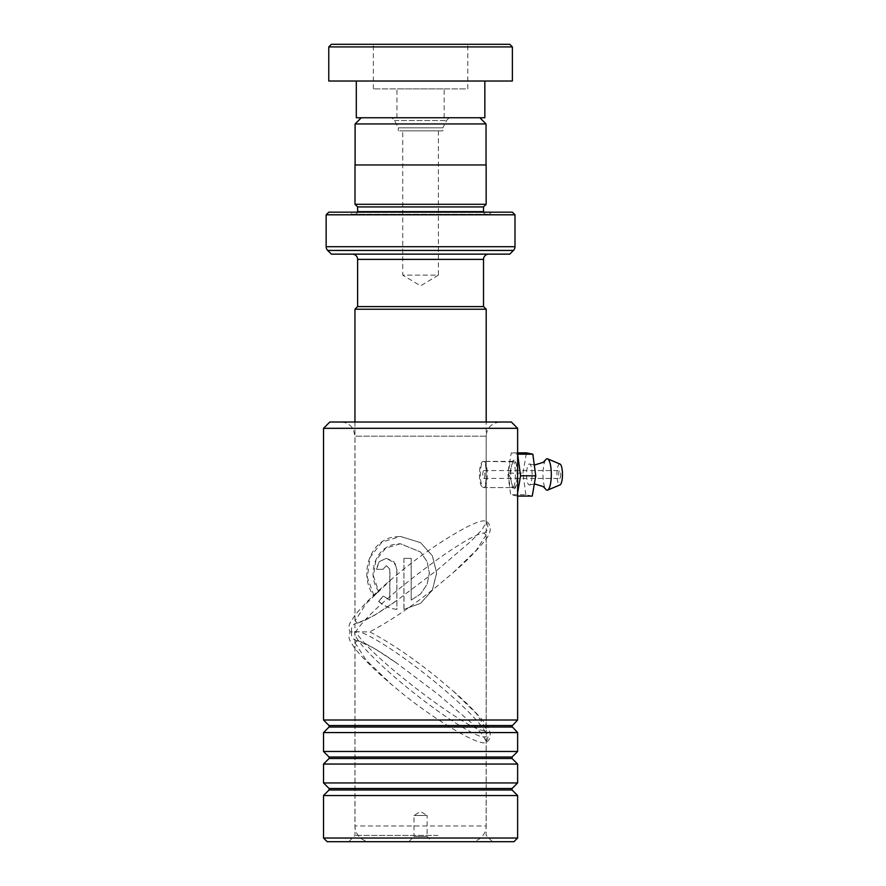 <?xml version="1.0" encoding="UTF-8"?>
<svg xmlns="http://www.w3.org/2000/svg" width="886" height="886" viewBox="0 0 886 886"><rect width="100%" height="100%" fill="white"/><g stroke="black" fill="none" stroke-linecap="round" stroke-linejoin="round"><path stroke-width="0.66" stroke-dasharray="4.43 3.32" d="M361.289 117.749L479.858 117.749L361.289 117.749M442.867 130.862L398.279 130.862L442.867 130.862L442.867 127.828L398.279 127.828L394.503 120.574A5.25 5.25 0 0 0 389.851 117.749L451.295 117.749L389.851 117.749M398.279 130.862L398.279 127.828L442.867 127.828L446.644 120.574A5.25 5.25 0 0 1 451.295 117.749M438.404 130.862L438.404 275.125L402.731 275.125L420.573 285.846L438.404 275.125L402.731 275.125L402.731 130.862L438.404 130.862L402.731 130.862M355.098 164.962L486.037 164.962L355.098 164.962M483.523 306.6L357.623 306.6L483.523 306.6M354.954 422.013L354.954 825.962A15.738 15.738 0 0 0 370.691 841.7L470.455 841.7A15.738 15.738 0 0 0 486.192 825.962L354.954 825.962L486.192 825.962L486.192 422.013M470.455 841.7L370.691 841.7M408.767 841.7L414.017 836.45L427.13 836.45L427.13 815.474L414.017 815.474L427.13 815.474L420.573 811.532L414.017 815.474L414.017 836.45L427.13 836.45L432.379 841.7L408.767 841.7L432.379 841.7M488.773 254.138L352.373 254.138L488.773 254.138M357.567 212.175A2.625 2.625 0 0 1 354.998 214.268L486.148 214.268L354.998 214.268M483.579 212.175A2.625 2.625 0 0 0 486.148 214.268M351.853 214.268L489.293 214.268L351.853 214.268L349.748 212.175L491.398 212.175L349.748 212.175M489.293 214.268L491.398 212.175M486.148 204.301L354.998 204.301M486.148 164.962L354.998 164.962M512.374 212.175L328.761 212.175M326.148 214.8L514.999 214.8M331.386 254.138L509.76 254.138M483.523 206.925L357.623 206.925M354.954 309.225L486.192 309.225M483.568 306.6L357.567 306.6M486.037 123.94L355.098 123.94M509.76 44.3L331.386 44.3M328.761 46.925L512.374 46.925M465.493 44.3L373.36 44.3L465.493 44.3M465.493 88.888L373.36 88.888L465.493 88.888M443.033 88.888L396.961 88.888L443.033 88.888M398.113 117.749L444.174 117.749L398.113 117.749M356.305 117.749L484.841 117.749M481.707 81.025L356.305 81.025L481.707 81.025M328.761 81.025L512.374 81.025M514.179 488.762C517.978 489.626 517.978 459.302 514.168 460.188L513.072 460.72L509.295 474.475L513.072 488.241L514.179 488.762M513.072 488.241L511.831 487.112L512.828 487.588C507.224 488.396 507.246 460.543 512.828 461.362C516.173 460.532 516.173 488.396 512.839 487.588L483.811 487.588C486.901 488.407 486.901 460.565 483.811 461.362C477.953 460.554 477.953 488.407 483.811 487.588A13.113 3.466 -90 0 0 487.278 474.364A13.113 3.466 -90 0 0 483.811 461.362A13.113 3.466 -90 0 0 480.345 474.586A13.113 3.466 -90 0 0 483.811 487.588L514.168 487.588A13.113 3.466 -90 0 0 517.623 475.693M511.333 422.013L329.813 422.013M323.523 428.315L517.623 428.315M327.189 841.7L513.946 841.7M517.623 838.023L323.523 838.023M401.579 841.7L492.439 841.7L401.579 841.7M437.905 835.409L354.998 835.409L437.905 835.409M399.497 422.013L500.313 422.013L399.497 422.013M517.623 732.578L323.523 732.578M517.623 719.997L323.523 719.997M517.623 764.053L323.523 764.053M517.623 751.472L323.523 751.472M517.623 795.539L323.523 795.539M517.623 782.947L323.523 782.947M513.072 460.72L511.831 461.839L483.811 461.362L514.168 461.362A13.113 3.466 -90 0 0 510.701 474.586A13.113 3.466 -90 0 0 514.168 487.588M348.696 841.7L354.998 835.409L354.998 642.76L357.324 640.7L373.781 647.943L397.327 663.581L437.905 694.192L471.13 722.611L482.017 733.951L486.148 741.228L485.174 742.689L483.811 742.9C472.626 742.723 431.504 717.095 403.241 694.192L391.966 684.878C374.966 670.37 362.529 658.11 354.655 648.098C348.408 638.319 348.176 639.039 350.048 631.862C348.641 628.517 348.719 625.438 350.247 622.648L354.932 615.261C364.157 604.008 376.506 591.87 391.966 578.835L403.241 569.521C431.504 546.618 472.626 520.99 483.811 520.824L485.174 521.023L486.148 522.496L486.148 436.178L354.998 436.178L486.148 436.178C486.99 427.573 491.708 422.855 500.313 422.013M354.998 642.76L366.117 660.103L391.966 684.878M396.762 609.369L394.923 609.125C388.611 608.084 383.129 605.481 378.477 601.295L383.228 596.09L389.751 600.099L389.751 569.333L386.307 565.678L382.907 569.333L376.284 569.333L379.142 561.58L386.296 558.368L394.923 563.142L396.762 569.333L396.895 609.369C389.873 608.593 383.815 605.902 378.71 601.295L378.477 601.295M411.159 600.099L420.573 593.952L427.118 584.361L429.411 572.987L427.118 561.613L420.573 552.022L400.317 543.738L394.923 544.27C375.044 547.36 366.66 574.925 378.51 590.918L373.881 596.123C358.697 575.878 369.052 539.74 394.923 536.85L400.317 536.429L420.573 542.642L432.412 555.799L436.654 572.987L432.412 590.176L420.573 603.333L403.916 609.369L403.916 558.368L411.159 558.368L411.159 600.099L420.573 593.952L427.074 584.361L429.367 572.987L427.074 561.613L420.573 552.022L400.428 543.738L385.687 548.168L375.93 560.129L373.449 575.966L378.51 590.918M391.966 578.835L366.117 603.621L354.998 620.964L357.833 623.002L373.781 615.77L397.327 600.132L437.905 569.521L471.13 541.102L482.017 529.762L486.148 522.496M486.148 728.724L486.148 534.989L483.811 533.051C471.961 533.881 431.781 562.366 403.241 585.535C378.521 605.47 362.684 620.909 355.718 631.862C362.684 642.804 378.521 658.243 403.241 678.178C431.781 701.358 471.961 729.831 483.811 730.662L486.148 728.724L476.269 713.474L453.1 691.002L437.905 678.178C413.308 658.243 390.582 642.804 369.706 631.862L350.048 631.862M486.148 534.989L476.269 550.239L453.1 572.71L437.905 585.535C413.308 605.47 390.582 620.909 369.706 631.862M357.324 640.7A6.556 6.324 -90 0 1 351.908 631.862L355.718 631.862M378.71 601.295L383.428 596.09L389.751 600.099M389.918 600.099L389.918 569.333L386.484 565.678L382.907 569.333M383.117 569.333L376.284 569.333M376.528 569.333L379.363 561.58L386.473 558.368L393.805 561.58L396.762 569.333M396.895 569.333L396.895 609.369M378.743 590.918L374.136 596.123L367.336 577.406L370.071 557.327L381.955 542.088L400.428 536.429L420.573 542.642L432.346 555.799L436.576 572.987L432.346 590.176L420.573 603.333L403.916 609.369M404.005 609.369L403.916 558.368M404.005 558.368L411.159 558.368M411.204 558.368L411.204 600.099M532.121 474.387A10.488 2.769 -90 0 0 529.651 464.042A10.488 2.769 -90 0 0 526.572 474.564A10.488 2.769 -90 0 0 529.651 484.908A10.488 2.769 -90 0 0 532.121 474.387M560.749 474.442A3.932 1.041 90 0 1 559.708 478.407A3.932 1.041 90 0 1 558.667 474.508A3.932 1.041 90 0 1 559.708 470.544A3.932 1.041 90 0 1 560.749 474.442M484.852 474.442A3.932 1.041 90 0 1 483.811 478.407A3.932 1.041 90 0 1 482.77 474.508A3.932 1.041 90 0 1 483.811 470.544A3.932 1.041 90 0 1 484.852 474.442M560.018 464.054A10.488 2.769 -90 0 0 556.929 474.564A10.488 2.769 -90 0 0 560.018 484.908M545.621 459.856A15.738 4.164 -90 0 0 542.996 474.608A15.738 4.164 -90 0 0 545.621 489.105M517.623 473.268A13.113 3.466 -90 0 0 514.168 461.362M517.623 496.094L510.668 494.765L507.778 473.157L511.277 452.857L517.623 454.175M532.242 496.094L525.852 494.765L510.668 494.765M525.852 494.765L522.95 473.157L507.778 473.157M517.623 452.857L511.277 452.857M522.95 473.157L526.45 452.857M517.623 492.86L517.07 496.094M357.324 631.862C349.715 629.747 356.659 645.484 403.241 684.313C450.287 723.142 481.286 738.891 483.811 736.775C491.431 738.891 484.476 723.142 437.905 684.313C390.859 645.484 359.86 629.747 357.324 631.862M394.503 120.574L446.644 120.574L394.503 120.574M483.523 259.388L357.623 259.388M483.523 211.654L357.623 211.654M514.999 246.718L326.148 246.718M327.676 250.428L513.459 250.428M514.168 460.188L512.828 461.362M512.075 725.545L329.071 725.545M512.075 757.021L329.071 757.021M512.075 788.496L329.071 788.496M512.075 727.029L329.071 727.029M512.075 758.505L329.071 758.505M512.075 789.98L329.071 789.98M483.811 730.662A6.556 6.324 -90 0 1 483.811 742.9M357.324 623.013A6.556 6.324 90 0 0 351.908 631.862M483.811 533.051A6.556 6.324 90 0 0 483.811 520.824M467.786 88.888L467.786 44.3M444.174 117.749L444.174 88.888M396.961 117.749L396.961 88.888M373.36 88.888L373.36 44.3M354.998 620.964L354.998 436.178L353.403 429.655C351.365 425.9 348.276 423.486 344.133 422.412L340.833 422.013M492.439 841.7L486.148 835.409L486.148 741.228M453.1 691.002C464.962 701.114 475.472 711.702 484.653 722.755C495.097 735.546 488.286 742.025 485.174 742.689M357.833 640.722L362.795 642.394C371.887 646.614 383.394 653.68 397.327 663.581M453.1 572.71C464.962 562.599 475.472 552.011 484.653 540.958C495.097 528.167 488.286 521.688 485.174 521.023M357.833 623.002L362.795 621.319C371.887 617.099 383.394 610.044 397.327 600.132M529.651 464.042L534.967 465.095M529.651 484.908L534.967 483.856M483.811 478.407L559.708 478.407M483.811 470.544L559.708 470.544"/><path stroke-width="1.33" d="M361.289 117.749L355.098 123.94L486.037 123.94L479.858 117.749M486.037 164.962L486.037 123.94M355.098 164.962L355.098 123.94M483.523 306.6L483.523 259.388A5.25 5.25 0 0 1 488.773 254.138M357.623 306.6L357.623 259.388L483.523 259.388M357.567 306.6L483.568 306.6L486.192 309.225L354.954 309.225L357.567 306.6M486.192 422.013L486.192 309.225M354.954 422.013L354.954 309.225M352.373 254.138A5.25 5.25 0 0 1 357.623 259.388M357.567 212.175A2.625 2.625 0 0 0 357.623 211.654L357.623 206.925L483.523 206.925L486.148 204.301L486.148 164.962L354.998 164.962L354.998 204.301L486.148 204.301M357.623 206.925L354.998 204.301M357.623 211.654L483.523 211.654L483.523 206.925M326.148 246.718L514.999 246.718L514.999 214.8L512.374 212.175L328.761 212.175L326.148 214.8L326.148 246.718A5.25 5.25 0 0 0 327.676 250.428L331.386 254.138L509.76 254.138L513.459 250.428L327.676 250.428M514.999 246.718A5.25 5.25 0 0 1 513.459 250.428M514.999 214.8L326.148 214.8M331.386 44.3L509.76 44.3L512.374 46.925L328.761 46.925L331.386 44.3M484.841 81.025L484.841 117.749L356.305 117.749L356.305 81.025M512.374 46.925L512.374 81.025L328.761 81.025L328.761 46.925M323.523 428.315L329.813 422.013L511.333 422.013L517.623 428.315L323.523 428.315L323.523 719.997L517.623 719.997L517.623 428.315M517.623 838.023L513.946 841.7L327.189 841.7L323.523 838.023L517.623 838.023L517.623 795.539L323.523 795.539L323.523 838.023M329.071 757.021L329.071 758.505L512.075 758.505L512.075 757.021L329.071 757.021L323.523 751.472L323.523 732.578L517.623 732.578L511.765 726.287L517.623 719.997M329.071 788.496L329.071 789.98L512.075 789.98L512.075 788.496L329.071 788.496L323.523 782.947L323.523 764.053L517.623 764.053L512.075 758.505M323.523 751.472L517.623 751.472L517.623 732.578M323.523 782.947L517.623 782.947L517.623 764.053M534.358 483.867L543.24 486.613L545.621 489.105A15.738 4.164 -90 0 0 547.614 490.113L560.018 484.908A10.488 2.769 -90 0 0 562.477 474.387A10.488 2.769 -90 0 0 560.018 464.054L547.614 458.837A15.738 4.164 -90 0 0 545.621 459.856L543.24 462.337L534.313 465.084M547.614 490.113A15.738 4.164 -90 0 0 551.313 474.342A15.738 4.164 -90 0 0 547.614 458.837M517.623 475.693A13.113 3.466 -90 0 0 517.634 474.364A13.113 3.466 -90 0 0 517.623 473.268M517.623 452.857L526.45 452.857L532.851 454.186L535.742 475.804L532.242 496.094L517.623 496.094M532.851 454.186L517.668 454.186L520.569 475.804L517.623 492.86M535.742 475.804L520.569 475.804M512.075 727.029L329.071 727.029L329.071 725.545L512.075 725.545M512.075 757.021L517.623 751.472M512.075 789.98L517.623 795.539M512.075 788.496L517.623 782.947M329.071 789.98L323.523 795.539M329.071 758.505L323.523 764.053M329.071 725.545L323.523 719.997M329.071 727.029L323.523 732.578"/></g></svg>

